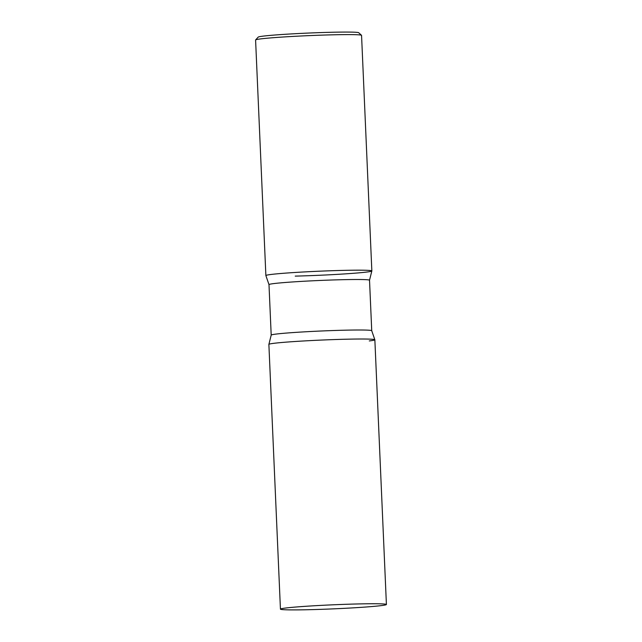 <?xml version="1.0" encoding="UTF-8"?>
<svg xmlns="http://www.w3.org/2000/svg" width="642" height="642" viewBox="0 0 642 642"><rect width="100%" height="100%" fill="white"/><g stroke="black" fill="none" stroke-linecap="round" stroke-linejoin="round"><path stroke-width="0.96" d="M286.011 607.982A53.037 2.038 -2.5 0 1 345.524 604.315A53.037 2.038 -2.5 0 1 386.412 604.507A53.037 2.038 -2.5 0 1 380.842 605.663A53.037 2.038 -2.5 0 1 321.321 609.338A53.037 2.038 -2.5 0 1 280.442 609.138A53.037 2.038 -2.5 0 1 286.011 607.982M280.442 609.138L268.878 344.401A53.037 2.038 -2.5 0 1 274.447 343.245A53.037 2.038 -2.5 0 1 333.968 339.578A53.037 2.038 -2.5 0 1 374.856 339.778L386.412 604.507M255.628 39.916A53.037 2.038 -2.5 0 1 332.219 34.828A53.037 2.038 -2.5 0 1 361.518 35.294L358.709 32.726A50.341 1.934 -2.5 0 0 330.903 32.285A50.341 1.934 -2.5 0 0 258.196 37.116L255.628 39.916A53.037 2.038 -2.5 0 0 255.588 39.997L265.876 275.57A53.037 2.038 -2.5 0 1 342.507 270.402A53.037 2.038 -2.5 0 1 371.846 270.948A53.037 2.038 -2.5 0 1 295.216 276.116M361.518 35.294A53.037 2.038 -2.5 0 1 361.558 35.366L371.846 270.948M274.447 343.245A53.037 2.038 177.5 0 0 268.894 344.353L271.197 335.124A50.317 1.934 177.5 0 1 276.485 334.025A50.317 1.934 177.5 0 1 332.949 330.542A50.317 1.934 177.5 0 1 371.734 330.734L374.832 339.722A53.037 2.038 177.5 0 0 333.326 339.602A53.037 2.038 177.5 0 0 274.447 343.245M268.99 284.615A50.317 1.934 177.5 0 1 274.278 283.523A50.317 1.934 177.5 0 1 330.742 280.04A50.317 1.934 177.5 0 1 369.527 280.225L371.83 270.996A53.037 2.038 177.5 0 0 331.609 270.723A53.037 2.038 177.5 0 0 271.446 274.415A53.037 2.038 177.5 0 0 265.892 275.627L268.99 284.615L271.197 335.124M369.286 340.934A53.037 2.038 177.5 0 0 374.832 339.722M369.527 280.225L371.734 330.734"/></g></svg>
